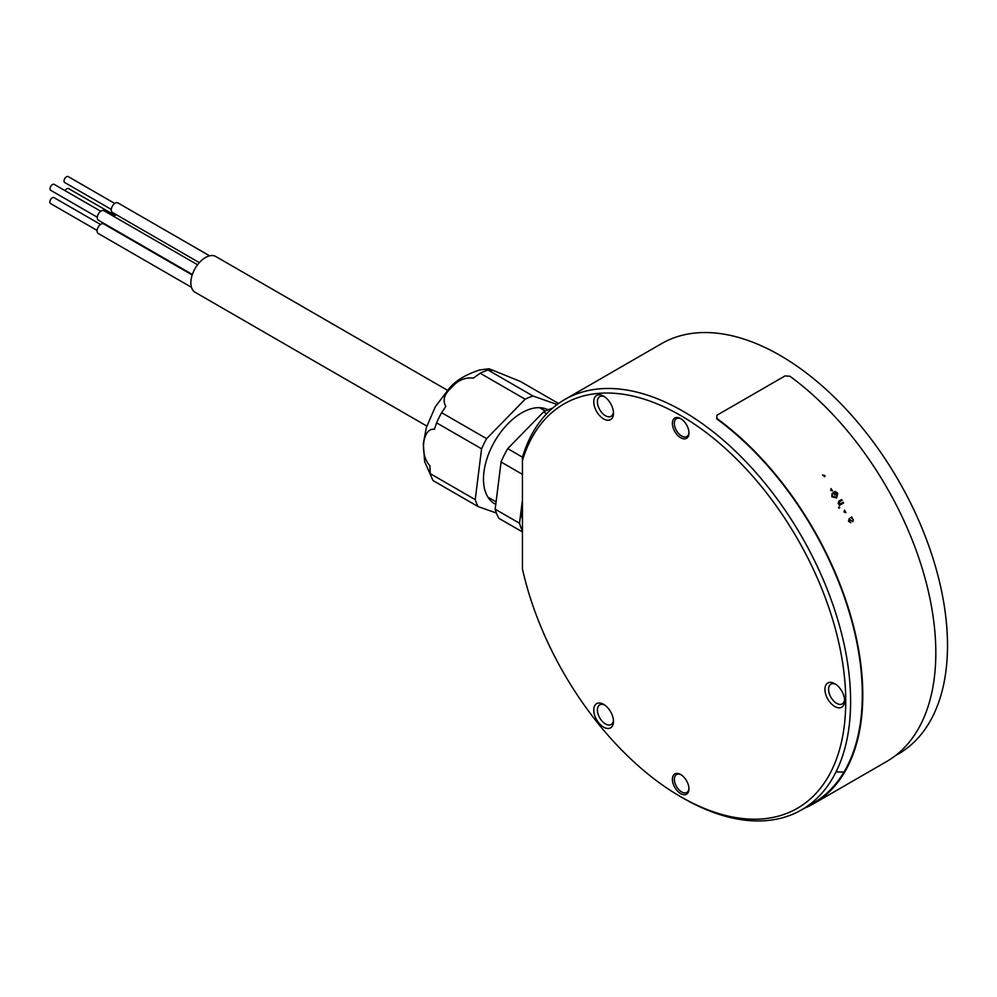 <?xml version="1.0" encoding="UTF-8"?>
<svg xmlns="http://www.w3.org/2000/svg" width="997" height="997" viewBox="0 0 997 997"><rect width="100%" height="100%" fill="white"/><g stroke="black" fill="none" stroke-linecap="round" stroke-linejoin="round"><path stroke-width="1.5" d="M811.633 565.698A233.435 134.769 -120 0 0 650.63 401.355A233.435 134.769 -120 0 0 522.44 460.552L522.44 568.963A233.435 134.769 -120 0 0 549.733 646.542A233.435 134.769 -120 0 0 680.677 796.715A233.435 134.769 -120 0 0 828.719 775.89A233.435 134.769 -120 0 0 811.633 565.698M522.44 460.552L522.44 457.336A236.875 136.763 60 0 1 564.676 399.573A236.875 136.763 60 0 1 815.995 563.691A236.875 136.763 60 0 1 801.551 809.863A236.875 136.763 60 0 1 683.119 798.123L680.677 796.715M681.188 774.819A10.331 5.97 -120 0 0 677.212 774.245A10.331 5.97 -120 0 0 676.489 774.569A10.331 5.97 -120 0 0 675.866 785.3A10.331 5.97 -120 0 0 686.098 792.765A10.331 5.97 -120 0 0 686.821 792.453A10.331 5.97 -120 0 0 688.939 788.266M687.245 782.047A11.702 6.755 60 0 1 688.964 788.851A11.702 6.755 60 0 1 683.344 794.659A11.702 6.755 60 0 1 674.109 786.097A11.702 6.755 60 0 1 673.262 775.554A11.702 6.755 60 0 1 680.677 774.519A11.702 6.755 60 0 1 687.245 782.047M681.188 418.927A10.331 5.97 -120 0 0 677.212 418.354A10.331 5.97 -120 0 0 676.489 418.665A10.331 5.97 -120 0 0 675.866 429.395A10.331 5.97 -120 0 0 686.098 436.873A10.331 5.97 -120 0 0 686.821 436.561A10.331 5.97 -120 0 0 688.939 432.362M687.245 426.143A11.702 6.755 60 0 1 688.964 432.947A11.702 6.755 60 0 1 683.344 438.767A11.702 6.755 60 0 1 674.109 430.206A11.702 6.755 60 0 1 673.262 419.662A11.702 6.755 60 0 1 680.677 418.615A11.702 6.755 60 0 1 687.245 426.143M613.442 412.085A11.366 6.555 60 0 1 611.136 416.31A11.366 6.555 60 0 1 599.085 408.446A11.366 6.555 60 0 1 599.77 396.632A11.366 6.555 60 0 1 604.593 396.756M611.448 405.118A13.946 8.051 60 0 1 613.491 413.219A13.946 8.051 60 0 1 606.799 420.136A13.946 8.051 60 0 1 595.807 409.941A13.946 8.051 60 0 1 594.785 397.392A13.946 8.051 60 0 1 603.634 396.145A13.946 8.051 60 0 1 611.448 405.118M844.596 699.657A11.366 6.555 60 0 1 842.291 703.882A11.366 6.555 60 0 1 830.239 696.006A11.366 6.555 60 0 1 830.937 684.204A11.366 6.555 60 0 1 835.748 684.316M842.615 692.678A13.946 8.051 60 0 1 844.646 700.791A13.946 8.051 60 0 1 837.954 707.708A13.946 8.051 60 0 1 826.962 697.514A13.946 8.051 60 0 1 825.94 684.951A13.946 8.051 60 0 1 834.788 683.705A13.946 8.051 60 0 1 842.615 692.678M613.442 720.308A11.366 6.555 60 0 1 611.136 724.532A11.366 6.555 60 0 1 599.085 716.656A11.366 6.555 60 0 1 599.77 704.854A11.366 6.555 60 0 1 604.593 704.966M611.448 713.329A13.946 8.051 60 0 1 613.491 721.442A13.946 8.051 60 0 1 606.799 728.358A13.946 8.051 60 0 1 595.807 718.164A13.946 8.051 60 0 1 594.785 705.602A13.946 8.051 60 0 1 603.634 704.356A13.946 8.051 60 0 1 611.448 713.329M564.676 399.573L661.572 343.629A236.875 136.763 60 0 1 912.891 507.76A236.875 136.763 60 0 1 898.447 753.919L895.318 755.726M522.44 568.963L522.44 566.57M552.475 408.247A67.659 39.057 120 0 0 543.502 411.985L507.71 448.65A67.659 39.057 120 0 0 501.067 462.01L495.173 509.193A67.659 39.057 120 0 0 498.998 518.39L522.44 531.924M546.63 413.805L543.502 411.985M507.71 448.65L522.478 457.174M522.44 474.335L501.067 462.01M495.173 509.193L519.524 523.251A67.659 39.057 120 0 0 522.44 530.853M522.44 519.711L521.319 511.486L522.44 499.921L519.524 523.251M557.149 404.52L533.096 396.046A68.519 39.556 120 0 0 525.157 399.199L486.623 438.668A68.519 39.556 120 0 0 481.576 448.812L475.233 499.622A68.519 39.556 120 0 0 478.136 506.601L433.134 480.629A68.519 39.556 -60 0 1 430.243 473.65L429.869 465.724C419.251 454.595 422.641 427.476 434.418 429.296L436.586 422.84A68.519 39.556 -60 0 1 441.634 412.696L445.821 406.377C442.356 400.345 444.263 394.077 451.554 387.571C457.66 380.368 464.951 377.202 473.438 378.087L480.155 373.227A68.519 39.556 -60 0 1 488.106 370.061L491.396 370.934L489.128 368.765L520.284 381.402L558.557 403.498M495.771 504.382A54.05 31.206 -60 0 1 483.483 479.058A54.05 31.206 -60 0 1 507.909 423.8A54.05 31.206 -60 0 1 521.705 412.858A54.05 31.206 -60 0 1 548.088 409.829M488.106 370.061L533.096 396.046M525.157 399.199L480.155 373.227M441.634 412.696L486.623 438.668M481.576 448.812L436.586 422.84M430.243 473.65L475.233 499.622M478.136 506.601L496.406 513.044M521.319 511.486L522.44 514.639M97.108 230.432L50.56 203.55A3.44 1.994 -60 0 1 49.85 201.98A3.44 1.994 -60 0 1 51.358 198.515A3.44 1.994 -60 0 1 54 197.593L100.547 224.462M191.449 287.286L98.217 233.46A5.508 3.178 -60 0 1 97.083 230.93A5.508 3.178 -60 0 1 99.488 225.384A5.508 3.178 -60 0 1 103.725 223.914L192.197 274.985M113.957 216.499A5.508 3.178 -60 0 1 116.462 214.791M65.079 190.664A3.44 1.994 -60 0 1 68.569 188.595L115.116 215.464M426.791 426.043L195.125 292.295A20.663 11.927 -60 0 1 190.851 282.836A20.663 11.927 -60 0 1 199.861 262.049A20.663 11.927 -60 0 1 215.788 256.516L447.441 390.263M199.325 262.635L112.412 212.448A5.508 3.178 -60 0 1 111.278 209.931A5.508 3.178 -60 0 1 113.683 204.385A5.508 3.178 -60 0 1 117.933 202.914L209.607 255.843M111.303 209.42L64.755 182.551A3.44 1.994 -60 0 1 64.045 180.98A3.44 1.994 -60 0 1 65.553 177.516A3.44 1.994 -60 0 1 68.207 176.594L114.742 203.463M192.359 274.487L98.416 220.25A5.508 3.178 -60 0 1 97.282 217.732A5.508 3.178 -60 0 1 99.688 212.187A5.508 3.178 -60 0 1 103.925 210.716L197.568 264.766M97.307 217.221L50.76 190.352A3.44 1.994 -60 0 1 50.049 188.769A3.44 1.994 -60 0 1 51.545 185.305A3.44 1.994 -60 0 1 54.199 184.383L100.747 211.264M830.688 490.424L832.607 490.96A237.56 137.162 60 0 0 831.049 488.605L830.688 490.424M843.985 772.039A236.875 136.763 60 0 1 836.084 771.828M804.205 808.33A237.56 137.162 -120 0 0 813.589 803.707L886.62 761.546A237.56 137.162 -120 0 0 926.923 585.376A237.56 137.162 -120 0 0 789.898 376.243L785.05 375.906L716.88 415.263L716.806 418.939A236.875 136.763 60 0 1 854.716 632.734A236.875 136.763 60 0 1 807.258 806.237M813.589 803.707A237.56 137.162 -120 0 0 853.893 627.549A237.56 137.162 -120 0 0 716.855 418.416M844.048 512.022L845.905 512.62A237.56 137.162 60 0 0 844.484 510.152L844.048 512.022M822.562 474.996L824.831 476.728L824.843 475.519L822.562 474.996M835.424 492.368L834.352 492.979A237.56 137.162 60 0 1 835.449 494.699L834.763 495.085A237.56 137.162 60 0 0 833.193 492.655L835.336 491.421L837.767 493.291L836.67 497.939L831.81 496.793L832.046 493.453L832.532 496.469L836.184 497.229L837.119 493.727L835.424 492.368M851.762 516.969A237.56 137.162 60 0 1 852.173 517.73L851.687 518.253L853.233 519.474L852.846 521.668L849.544 519.487L849.145 521.132L850.877 522.677L848.484 521.381L849.132 518.739L851.762 516.969M838.489 507.411L839.324 506.937A237.56 137.162 60 0 1 839.761 507.672L838.926 508.146A237.56 137.162 60 0 0 838.489 507.411M840.907 503.535L843.225 502.201A237.56 137.162 60 0 1 843.674 502.937L839.424 505.392A237.56 137.162 60 0 0 839.038 504.744L839.636 504.395L838.153 503.46L839 501.055L841.605 499.547A237.56 137.162 60 0 1 842.054 500.282L839.474 501.765L838.851 503.273L840.907 503.535M521.493 512.77A63.683 36.764 120 0 0 522.44 519.474M801.551 809.863L813.24 803.108M496.095 501.84L487.907 497.104M545.396 411.038L539.551 407.661M489.128 368.765L479.806 369.924C465.811 374.511 455.629 380.655 449.236 388.369L435.39 406.664L426.317 427.588L423.326 443.702L424.635 461.599L431.103 476.205"/></g></svg>
